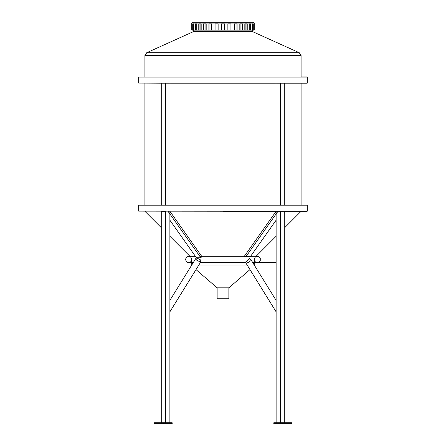 <?xml version="1.0" encoding="UTF-8"?>
<svg xmlns="http://www.w3.org/2000/svg" width="446" height="446" viewBox="0 0 446 446"><rect width="100%" height="100%" fill="white"/><g stroke="black" fill="none" stroke-linecap="round" stroke-linejoin="round"><path stroke-width="0.67" d="M276.124 310.316L276.124 308.682M280.54 422.763L280.54 211.287L307.183 211.287L301.095 211.287L284.782 227.599M223 211.287L280.317 211.287L280.317 422.763M307.183 211.287L138.661 211.131L138.661 205.193L307.339 205.193L284.782 205.037L284.782 83.212M223 205.037L165.683 205.037L165.683 83.212L280.317 83.212L280.317 205.037L223 205.037M161.262 205.037L161.262 83.212L161.262 205.037L165.46 205.037L138.661 205.193M280.317 205.037L284.738 205.037L280.54 205.037L280.54 83.212L307.183 83.212L301.095 83.212L301.095 205.037L307.183 205.037M307.183 83.212L138.661 83.056L161.218 83.212L161.218 205.037M165.683 83.212L161.262 83.212L165.46 83.212L165.683 205.037M138.661 83.056L138.661 77.119L307.339 77.119L138.661 77.119M144.905 76.963L144.905 55.555L301.095 55.555L301.095 76.963L307.183 76.963M245.774 261.908L245.595 262.51L245.991 262.382L249.398 258.251L250.758 259.388L248.812 262.56L246.114 261.908M276.124 211.287L276.124 422.763L276.124 211.287L244.202 256.461L245.813 256.539M276.074 220.257L250.373 256.628L244.23 256.5M245.958 256.628L277.997 211.287M191.763 265.013L191.763 259.438L190.849 257.225L169.926 236.302M161.218 227.599L144.905 211.287M301.095 55.555L299.255 52.706L146.745 52.706L193.324 31.672L252.676 31.672L193.324 31.672L193.324 30.111M144.905 205.037L144.905 83.212M224.561 30.111L221.439 30.111L221.439 23.861L224.561 23.861L224.561 30.111L227.956 30.111L227.956 23.861L231.017 23.861L231.017 30.111L227.867 30.111L227.867 23.861M230.928 30.111L230.928 23.861M231.017 30.111L234.261 30.111L234.261 23.861L237.116 23.861L237.116 30.111L234.089 30.111L234.089 23.861M236.943 30.111L236.943 23.861M237.116 30.111L240.076 30.111L240.076 23.861L242.602 23.861L242.602 30.111L239.82 30.111L239.82 23.861M242.351 30.111L242.351 23.861M242.602 30.111L245.138 30.111L245.138 23.861L247.229 23.861L247.229 30.111L244.821 30.111L244.821 23.861M246.911 30.111L246.911 23.861M247.229 30.111L249.236 30.111L249.236 23.861L250.797 23.861L250.797 30.111L250.429 30.111L250.429 23.861M250.429 30.111L248.868 30.111M250.797 30.111L252.191 30.111L252.191 23.861L253.155 23.861L253.155 30.111L252.748 30.111L252.748 23.861M252.748 30.111L251.778 30.111M253.155 30.111L253.863 30.111L253.863 23.861L254.192 23.861L254.192 30.111L253.763 30.111M192.237 30.111L191.808 30.111L191.808 23.861L192.137 23.861L192.137 30.111L192.845 30.111L192.845 23.861L193.809 23.861L193.809 30.111L195.203 30.111L195.203 23.861L196.764 23.861L196.764 30.111L198.771 30.111L198.771 23.861L200.862 23.861L200.862 30.111L203.398 30.111L203.398 23.861L205.924 23.861L205.924 30.111L208.884 30.111L208.884 23.861L211.739 23.861L211.739 30.111L214.983 30.111L214.983 23.861L218.044 23.861L218.044 30.111L221.439 30.111M194.222 30.111L193.252 30.111L193.252 23.861M193.252 30.111L192.137 30.111M197.132 30.111L195.571 30.111L195.571 23.861M195.571 30.111L195.203 30.111M201.179 23.861L201.179 30.111L199.089 30.111L199.089 23.861M199.089 30.111L198.771 30.111M206.18 23.861L206.18 30.111L203.649 30.111L203.649 23.861M211.911 23.861L211.911 30.111L209.057 30.111L209.057 23.861M218.133 23.861L218.133 30.111L215.072 30.111L215.072 23.861M191.763 30.111L191.763 23.081L254.237 23.081L191.763 23.081L192.544 22.3L253.456 22.3L223 22.3M247.725 265.95L198.275 265.95L247.725 265.95M228.859 298.753L217.141 298.753L228.859 298.753L228.859 287.815L217.141 287.815L228.859 287.815L249.989 269.613M217.141 298.753L217.141 287.815L196.011 269.613L169.926 311.765L201.018 261.512L200.059 261.913L196.324 259.929L195.889 258.34L196.853 257.939L200.589 259.929L201.018 261.512M284.738 83.212L284.738 205.037L284.738 83.212L280.317 83.212M276.013 205.037L276.013 83.212M284.738 211.287L284.738 422.763L284.738 211.287L280.317 211.287M169.987 205.037L169.987 83.212M169.987 422.763L169.987 311.659M169.987 300.197L169.987 236.369M168.003 211.287L200.862 257.788L196.446 257.788L169.926 220.257M200.862 257.788L201.798 256.461L169.876 211.287L169.876 422.763L169.876 211.287M276.013 422.763L276.013 311.659M276.013 300.197L276.013 236.369M161.262 211.287L161.262 422.763L161.262 211.287L165.46 211.287L165.46 422.763M165.683 422.763L165.46 211.287M282.636 422.763L291.472 422.763L291.472 423.7L273.805 423.7L273.805 422.763L282.636 422.763L282.636 423.7M163.364 423.7L172.195 423.7L172.195 422.763L163.364 422.763L163.364 423.7L154.528 423.7L154.528 422.763L163.364 422.763M307.339 211.131L307.339 205.193M307.339 83.056L307.339 77.119M245.595 262.51L276.074 311.765M250.758 259.388L276.074 300.303M256.065 256.311L257.359 256.311L255.151 257.225L254.237 259.438C254.421 261.334 255.463 262.376 257.359 262.56L276.074 262.56M191.763 259.438C191.579 261.334 190.537 262.376 188.641 262.56L191.763 262.56M245.685 262.56L200.371 262.56M193.28 262.56L187.811 262.449L186.406 261.618L185.514 259.477L186.277 257.392L188.262 256.333L195.404 256.311M244.982 256.311L199.819 256.311M190.849 257.225L188.641 256.311L189.935 256.311M252.72 262.56L276.124 262.56M250.596 256.311L257.364 256.311L258.925 256.729L260.269 258.301L260.252 260.615L258.719 262.248L254.237 262.56M255.151 257.225L276.074 236.302M144.905 55.555L146.745 52.706M299.255 52.706L252.676 31.672L252.676 30.111M254.237 30.111L254.237 23.081L253.456 22.3M254.237 265.013L254.237 259.438M276.074 211.287L276.074 422.763M284.782 211.287L284.782 422.763M195.889 258.34L169.926 300.303M169.926 211.287L169.926 422.763M161.218 422.763L161.218 211.287"/></g></svg>
